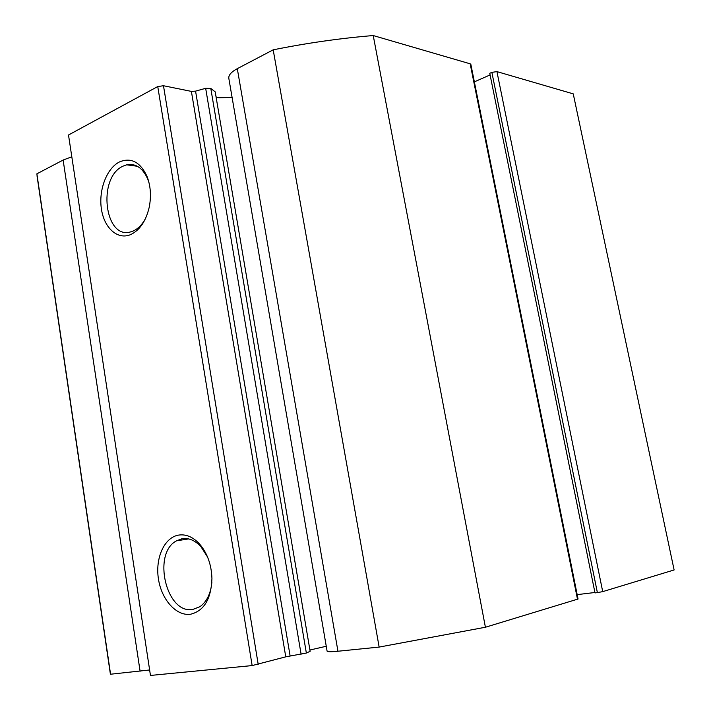 <?xml version="1.0" encoding="UTF-8"?>
<svg xmlns="http://www.w3.org/2000/svg" width="711" height="711" viewBox="0 0 711 711"><rect width="100%" height="100%" fill="white"/><g stroke="black" fill="none" stroke-linecap="round" stroke-linejoin="round"><path stroke-width="1.07" d="M232.097 97.434L218.81 97.771L216.055 96.909M326.26 646.263L309.916 650.023M306.352 653.045L310.138 651.303L215.202 91.861L210.794 88.431L306.352 653.045L285.76 656.84L252.147 665.576L150.456 675.45L68.505 135.001L157.753 86.555L163.477 85.729L258.217 664.447M130.877 234.497C117.839 240.309 104.268 228.267 101.442 209.203C98.42 190.228 106.659 168.267 119.475 161.939C131.011 157.167 140.174 161.93 146.946 176.221C150.679 185.829 151.416 196.254 149.159 207.505C145.879 221.139 139.783 230.133 130.877 234.497M149.088 183.029L147.684 178.932C142.671 167.876 135.668 163.174 126.674 164.81L123.119 166.116C96.892 177.457 104.668 241.073 131.348 231.662L133.33 230.933C138.298 228.658 142.449 224.347 145.764 217.984M190.539 614.242C176.292 616.313 161.504 599.622 158.429 578.923C155.149 558.251 164.125 537.889 178.114 535.179C185.633 533.854 192.734 536.743 199.427 543.853C207.292 552.989 211.46 564.561 211.94 578.567C211.149 599.062 204.013 610.953 190.539 614.242M207.594 557.104L200.875 546.59C194.894 540.236 188.539 537.64 181.803 538.796L176.506 540.84C151.967 553.309 166.267 614.704 192.921 609.407L199.88 606.714C206.679 601.879 210.678 593.801 211.86 582.478M491.87 72.362L496.936 71.615L573.244 93.861L674.117 569.955L602.715 591.632L597.382 592.627L491.87 72.362L489.763 73.286L595 592.912L597.382 592.627M577.172 594.627L594.911 592.503M577.501 599.284L470.175 63.812L470.851 64.354L578.052 599.026L485.409 627.244L379.15 647.081L337.956 651.24C331.104 651.907 327.487 651.871 327.096 651.134L327.087 651.063M140.094 671.237L63.128 160.055L36.883 173.822L110.569 674.224L149.621 669.975M110.569 674.224L110.258 673.255M36.883 173.822L37.328 177.866M63.128 160.055L71.811 156.776M285.76 656.84L191.392 91.399L163.477 85.729M191.392 91.399L195.569 91.132L290.115 655.942M301.109 654.244L205.666 88.315L195.569 91.132M205.666 88.315L210.794 88.431M470.175 63.812L373.231 35.55C340.409 38.252 307.063 43.016 273.184 49.832L237.296 68.665C231.342 71.891 228.507 75.073 228.8 78.21L228.844 78.477M490.092 74.931L474.361 81.863M373.231 35.55L485.409 627.244M379.15 647.081L273.184 49.832M252.147 665.576L157.753 86.555M496.936 71.615L602.715 591.632M337.956 651.24L237.296 68.665M135.001 165.947L134.877 165.174M188.611 538.911L176.506 540.84M137.365 166.276L126.674 164.81M200.875 546.59L199.427 543.853M147.684 178.932L146.946 176.221M327.096 651.134L228.8 78.21M110.329 673.761L37.025 175.813"/></g></svg>
